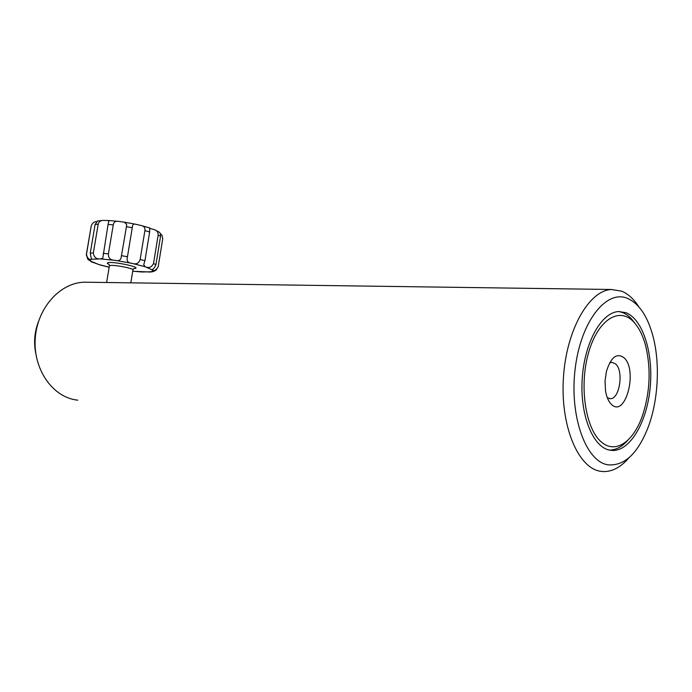 <?xml version="1.0" encoding="UTF-8"?>
<svg xmlns="http://www.w3.org/2000/svg" width="692" height="692" viewBox="0 0 692 692"><rect width="100%" height="100%" fill="white"/><g stroke="black" fill="none" stroke-linecap="round" stroke-linejoin="round"><path stroke-width="1.04" d="M88.23 282.25L84.286 282.198C60.117 282.725 37.307 307.853 35.257 338.241C32.939 368.611 51.995 396.43 75.938 399.924L77.755 400.175M638.699 306.66C633.811 299.065 628.189 293.918 621.84 291.22L611.46 289.49C589.004 290.355 566.255 330.032 563.409 377.979C560.312 425.917 578.079 468.026 600.371 471.261L603.078 471.572C612.195 471.832 620.759 467.308 628.76 457.983M607.913 464.816C624.651 466.183 638.197 453.303 648.551 426.168C658.507 398.955 660.194 362.331 652.729 335.265C647.323 315.881 638.958 303.606 627.644 298.442C606.607 289.092 580.899 321.036 575.208 368.438C569.205 415.754 585.735 461.555 607.913 464.816M625.957 312.706L618.795 311.547C601.72 312.04 584.567 342.099 582.24 378.368C579.714 414.629 592.741 447.136 609.652 450.146L612.403 450.475C630.248 451.115 646.977 421.999 650.16 387.762C653.542 353.551 643.024 319.323 625.957 312.706M38.406 321.78C34.453 332.169 33.597 342.8 35.828 353.664M116.022 282.639L106.43 282.5M126.437 226.691L121.031 258.185C120.062 260.503 118.09 261.23 115.106 260.348C110.46 260.287 108.229 258.125 108.41 253.86L113.263 224.883C113.773 222.071 115.434 220.886 118.254 221.345L124.387 222.184L126.653 224.355L126.437 226.691L132.258 227.746C132.457 224.813 133.478 223.628 135.321 224.173L141.09 225.497C144.005 226.05 145.277 227.755 144.896 230.618L140.156 259.457C138.858 263.496 136.021 264.759 131.636 263.254C127.786 263.021 126.394 260.849 127.458 256.723L132.258 227.746M108.073 224.424L102.771 258.254L100.375 258.894C96.24 259.215 93.896 257.234 93.342 252.943L98.195 224.199C98.792 221.76 100.418 220.506 103.073 220.419L108.852 220.523L108.073 224.424L113.263 224.883M103.073 220.419L97.563 220.956L95.107 224.468L90.263 253.099C90.816 256.94 91.353 258.964 91.872 259.163L91.621 259.275C89.502 260.071 87.754 258.644 86.37 254.993L91.24 225.852C92.313 223.058 94.095 221.639 96.577 221.587M91.24 225.852L86.388 254.241M86.431 254.189L87.901 259.439L89.951 260.763M90.92 261.637L100.124 264.984L109.163 267.259M132.717 271.247L150.493 272.051M150.77 272.025L150.813 271.766C152.136 272.112 154.065 271.437 156.617 269.733M160.25 233.524L162.04 235.392L162.732 238.757L158.174 266.801C155.968 270.39 153.961 271.411 152.162 269.871L152.128 269.543C153.304 269.37 154.575 267.743 155.934 264.655L160.553 236.301C160.63 233.948 160.086 232.495 158.9 231.95L154.463 229.683C157.084 230.609 158.321 232.4 158.165 235.055L153.52 263.54C151.574 267.346 148.815 268.418 145.225 266.757L143.702 264.751L144.939 260.711L149.654 231.958L149.671 228.377L154.463 229.683M601.53 442.127C615.69 454.462 633.907 441.332 642.695 414.984C650.004 392.122 651.06 369.32 645.844 346.562C643.084 335.854 639.01 327.627 633.638 321.884C619.219 306.288 597.611 319.816 588.408 353.257C578.979 386.499 585.605 429.3 601.53 442.127M618.51 311.564C623.077 312.187 627.307 314.523 631.182 318.554L635.429 323.925M627.782 440.285C621.987 446.833 615.845 450.103 609.341 450.085M611.572 404.517C608.588 401.715 606.573 397.104 605.517 390.695L605.042 381.102L606.4 371.5C610.915 357.124 616.797 352.548 624.054 357.773C638.119 370.099 625.568 418.202 611.572 404.517M607.291 397.666L610.206 398.687C619.565 399.543 623.985 370.964 615.646 363.957L611.875 362.314L609.591 362.928M137.224 282.924L139.274 282.959M109.353 266.1L109.872 265.572C113.557 264.422 135.468 268.747 132.907 270.096L130.805 282.838M109.068 264.396C107.174 263.6 106.81 263.047 107.969 262.726C113.004 261.187 141.774 267.294 135.018 268.435L133.677 268.582L132.959 269.75M103.212 253.35L108.41 253.86M109.172 267.216L98.61 264.465L91.084 261.334C89.839 260.408 90.021 259.716 91.621 259.275L100.375 258.894L115.106 260.348L131.636 263.254L145.225 266.757L152.162 269.871C153.096 270.754 152.647 271.385 150.813 271.766L141.825 271.999L132.726 271.203M90.263 253.099L93.342 252.943M153.52 263.54L155.934 264.655M158.165 235.055L160.553 236.301M95.107 224.468L98.195 224.199M121.619 255.694L127.458 256.723M140.156 259.457L144.939 260.711M144.896 230.618L149.654 231.958M609.6 450.137L612.403 450.475M84.286 282.198L611.46 289.49M109.085 220.644L108.981 221.267M102.952 257.139L102.771 258.254M106.62 282.457L109.414 265.763L108.955 264.24M87.901 259.439L86.37 254.993M108.8 220.514L118.254 221.345M149.835 227.979L141.09 225.497M124.508 222.201L135.321 224.173M610.206 398.687L609.47 398.627"/></g></svg>
